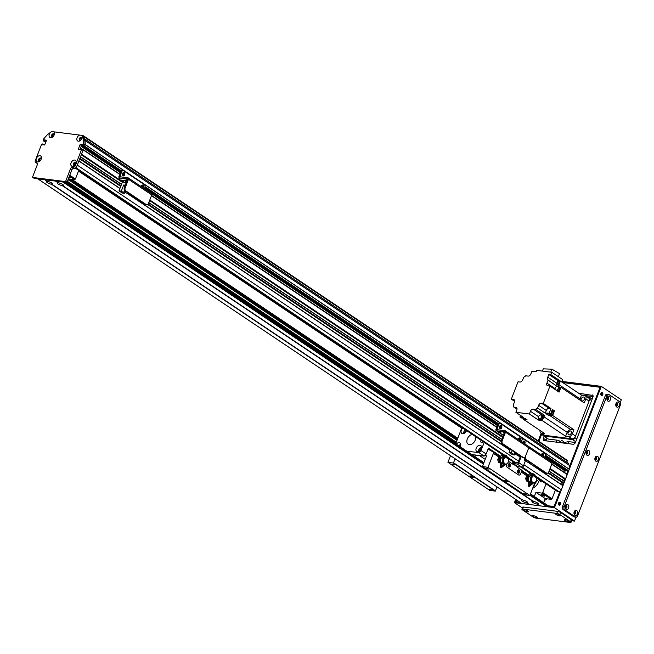 <?xml version="1.0" encoding="UTF-8"?>
<svg xmlns="http://www.w3.org/2000/svg" width="654" height="654" viewBox="0 0 654 654"><rect width="100%" height="100%" fill="white"/><g stroke="black" fill="none" stroke-linecap="round" stroke-linejoin="round"><path stroke-width="0.98" d="M53.08 134.103L53.252 134.454A1.21 0.809 123.9 0 1 54.119 135.084L53.146 134.446M53.121 136.563A1.21 0.809 123.9 0 1 52.312 135.394L52.083 135.1M73.943 163.467L74.401 163.426A1.21 0.809 123.9 0 1 75.831 163.688M74.842 165.168A1.21 0.809 123.9 0 1 73.935 164.636L73.55 164.497M77.278 165.16A2.264 1.521 -56.1 0 0 77.286 165.143L78.872 161.031L119.903 188.556M120.957 185.818L79.927 158.293L80.458 156.919L121.489 184.444M119.29 179.515L81.513 154.18L83.164 149.897L82.559 149.464M82.061 145.302L81.472 145.589L79.902 149.66L80.385 149.602M120.598 172.174L81.366 145.867L81.603 145.245M121.448 170.825L84.619 146.128L85.216 144.534A105.858 71.049 -56.1 0 0 85.02 140.496L84.219 138.713M80.892 140.062A1.21 0.809 123.9 0 1 80.254 138.558A1.21 0.809 123.9 0 1 81.627 138.027L81.905 137.912M566.446 462.084L567.427 460.972L83.352 136.277L83.32 135.721L82.298 135.591M45.976 141.607L45.829 140.733M42.927 145L42.763 144.117L43.712 144.567M40.131 160.794A1.21 0.809 123.9 0 1 39.493 159.298A1.21 0.809 123.9 0 1 41.12 159.233L41.137 159.29M567.427 460.972L567.386 460.424L83.32 135.721M567.574 471.003L568.694 470.831L569.282 469.237A105.858 71.049 -56.1 0 0 569.094 465.198L568.367 463.408M564.443 472.417L565.767 469.809M564.615 478.973L549.859 469.073L564.615 478.973L565.587 478.875L567.181 474.248L551.829 463.98M562.293 479.938A1.627 1.087 123.9 0 1 564.034 478.581M563.029 483.085L548.011 473.006L563.029 483.085L564.001 482.995L564.492 481.409L549.09 471.084L564.492 481.409M560.707 484.05A1.627 1.087 123.9 0 1 562.448 482.693M536.255 477.297L557.306 491.416A1.512 1.014 -56.1 0 0 557.625 491.53L558.957 491.702A2.264 1.521 -56.1 0 0 561.353 489.846L562.906 485.521L528.187 462.239L562.906 485.521M565.587 478.875L550.088 468.485M502.836 436.782L149.799 199.985M565.367 479.071L549.989 468.755M502.73 437.052L149.701 200.247M119.183 179.785L81.415 154.442M563.92 481.025L564.704 478.99L549.875 469.041M502.615 437.338L149.586 200.541M122.331 182.253L81.3 154.736L122.323 182.278M502.607 437.363L149.578 200.557L502.607 437.371M501.831 439.382L148.801 202.577L501.831 439.382M121.546 184.297L80.516 156.772L121.546 184.297M563.781 483.183L548.265 472.777M501.185 441.197L147.976 204.269M120.859 186.079L79.829 158.554M562.334 485.137L563.119 483.102L548.036 472.981M501.144 441.532L147.747 204.481M120.745 186.365L79.714 158.848M501.144 441.556L147.73 204.498L501.136 441.564M120.737 186.39L79.706 158.865L120.737 186.398M520.183 456.876L517.976 455.388L520.192 456.868M510.03 450.058L127.906 193.739L510.03 450.058M119.96 188.409L78.93 160.884L119.96 188.409M542.379 481.401A1.561 1.046 123.9 0 1 540.891 481.81A1.561 1.046 123.9 0 1 540.694 480.273M541.708 494.416A2.076 0.49 21.1 0 1 543.875 495.119A2.076 0.49 21.1 0 1 544.929 496.018A2.076 0.49 21.1 0 1 542.812 495.732A2.076 0.49 21.1 0 1 541.054 494.522A2.076 0.49 21.1 0 1 541.708 494.416M538.994 479.137A10.587 7.104 -56.1 0 0 533.484 487.851M539.493 479.472A9.45 6.344 123.9 0 1 532.658 488.285M534.334 496.476L535.928 492.356L541.937 493.108L542.738 492.495L546.057 483.87M555.369 490.116L552.041 498.732L551.248 499.354L545.24 498.593L543.646 502.722M545.24 498.593L535.928 492.356M551.248 499.354L541.937 493.108M552.041 498.732L542.738 492.495M84.088 146.635L84.57 146.267L83.172 145.327L82.698 145.695L84.088 146.635L82.061 145.605L82.265 144.608M85.069 144.959L83.679 144.027A105.858 71.049 -56.1 0 0 83.45 139.531L81.954 135.362L83.352 136.302L84.848 140.471A105.858 71.049 123.9 0 1 85.069 144.959L84.57 146.267M83.172 145.327L83.679 144.027M79.02 149.545L78.357 149.104L80.197 149.692L81.505 148.785L83.066 150.167L81.668 148.891M83.066 150.167L76.804 166.378A2.264 1.521 123.9 0 1 74.409 168.233L74.147 168.201A2.264 1.521 -56.1 0 0 71.752 170.056L67.198 181.845A0.752 0.507 123.9 0 1 66.406 182.458L34.368 178.419A0.752 0.507 123.9 0 1 34.098 178.24M37.376 163.549A2.264 1.521 123.9 0 1 37.098 163.418L35.7 162.486A2.264 1.521 -56.1 0 0 36.174 162.658L36.436 162.691A2.264 1.521 123.9 0 1 36.91 162.862A2.264 1.521 123.9 0 1 37.245 164.947L32.7 176.735A0.752 0.507 -56.1 0 0 32.97 177.487L65.008 181.526A0.752 0.507 -56.1 0 0 65.809 180.905L70.354 169.116A2.264 1.521 123.9 0 1 72.749 167.261L73.019 167.293A2.264 1.521 -56.1 0 0 75.414 165.446L81.668 149.235M44.161 145.057L42.763 143.945M46.287 140.798L44.595 139.817L45.993 140.757M45.747 140.945L45.51 141.558L43.875 140.806L45.51 141.558M45.273 141.746L43.197 140.7L43.63 138.983A105.858 71.049 -56.1 0 1 47.137 134.953L51.56 131.536L53.808 131.822A3.442 2.305 123.9 0 1 54.315 134.528A3.442 2.305 123.9 0 1 54.192 134.887A3.442 2.305 123.9 0 1 52.688 136.956A3.442 2.305 123.9 0 1 49.083 136.089A3.442 2.305 123.9 0 1 51.944 131.585M53.93 134.013A1.7 1.144 -56.1 0 0 52.214 134.879A1.7 1.144 -56.1 0 0 52.067 136.8M75.651 162.625A1.7 1.144 -56.1 0 0 73.927 163.484A1.7 1.144 -56.1 0 0 73.779 165.405M40.94 158.252A1.7 1.144 -56.1 0 0 39.224 159.118A1.7 1.144 -56.1 0 0 39.076 161.031M81.701 137.512A1.7 1.144 -56.1 0 0 79.976 138.378A1.7 1.144 -56.1 0 0 79.829 140.299M81.954 135.362L81.578 135.313A3.442 2.305 123.9 0 1 82.085 138.027A3.442 2.305 123.9 0 1 81.963 138.386A3.442 2.305 123.9 0 1 80.458 140.455A3.442 2.305 123.9 0 1 76.845 139.588A3.442 2.305 123.9 0 1 79.706 135.084L53.808 131.822M43.287 140.733L43.875 140.806M44.112 140.618L44.349 140.005M44.595 139.817L46.434 140.414L44.717 144.869L42.526 144.73M35.7 162.486A2.264 1.521 -56.1 0 1 35.365 160.393L41.619 144.191L42.763 144.117M78.357 149.104L80.074 144.648L82.183 144.559M82.11 145.621L82.698 145.695M75.913 163.492A3.442 2.305 123.9 0 1 74.409 165.56A3.442 2.305 123.9 0 1 70.787 164.628A3.442 2.305 123.9 0 1 73.796 160.148A3.442 2.305 123.9 0 1 76.036 163.14A3.442 2.305 123.9 0 1 75.913 163.492M41.202 159.118A3.442 2.305 123.9 0 1 39.698 161.195A3.442 2.305 123.9 0 1 36.084 160.255A3.442 2.305 123.9 0 1 39.085 155.775A3.442 2.305 123.9 0 1 41.325 158.767A3.442 2.305 123.9 0 1 41.202 159.118M54.159 134.969A1.7 1.144 -56.1 0 0 53.783 133.882A1.7 1.144 -56.1 0 0 51.887 134.659A1.7 1.144 -56.1 0 0 51.887 136.711A1.7 1.144 -56.1 0 0 53.031 136.645M75.88 163.574A1.7 1.144 -56.1 0 0 75.504 162.494A1.7 1.144 -56.1 0 0 73.608 163.271A1.7 1.144 -56.1 0 0 73.608 165.315A1.7 1.144 -56.1 0 0 74.752 165.258M41.169 159.2A1.7 1.144 -56.1 0 0 40.793 158.121A1.7 1.144 -56.1 0 0 38.897 158.897A1.7 1.144 -56.1 0 0 38.897 160.941A1.7 1.144 -56.1 0 0 40.041 160.884M81.93 138.468A1.7 1.144 -56.1 0 0 81.554 137.381A1.7 1.144 -56.1 0 0 79.657 138.157A1.7 1.144 -56.1 0 0 79.657 140.209A1.7 1.144 -56.1 0 0 80.802 140.144M79.706 135.084L81.578 135.313M84.848 140.471L83.45 139.531M504.275 433.046L503.13 432.392L504.422 432.67M500.915 432.343L499.394 431.918L500.915 432.343M503.564 434.894L502.852 434.387L503.719 434.485M500.269 423.539L499.419 423.432A2.264 1.594 97.2 0 0 497.735 424.74L496.018 429.196A1.586 1.063 -56.1 0 0 496.255 430.659A1.586 1.063 -56.1 0 0 496.582 430.782L504.602 431.804L501.34 440.649A2.264 1.594 97.2 0 0 501.945 443.641L502.795 443.747A2.264 1.594 -82.8 0 1 502.198 440.755L505.501 432.188A1.512 1.014 -56.1 0 0 505.272 430.798A1.512 1.014 -56.1 0 0 504.962 430.684L496.926 429.653L498.593 424.855A2.264 1.594 -82.8 0 1 500.269 423.539A2.264 1.594 -82.8 0 1 500.784 423.735L521.263 437.469A2.264 1.594 -82.8 0 1 521.867 440.461A2.264 1.594 -82.8 0 1 523.543 439.145A2.264 1.594 -82.8 0 1 524.05 439.341L544.537 453.083A2.264 1.594 -82.8 0 1 545.134 456.075L544.684 457.236M500.032 428.615A1.7 1.194 97.2 0 0 500.85 427.691A1.7 1.194 97.2 0 0 500.424 425.468M519.423 440.289A1.7 1.194 97.2 0 0 519.464 440.183A1.7 1.194 97.2 0 0 519.039 437.959M552.05 463.408L528.775 447.802L525.473 456.369L528.775 447.802A1.512 1.014 -56.1 0 0 528.546 446.412L551.821 462.018A1.512 1.014 -56.1 0 1 552.05 463.408L548.739 471.975A2.264 1.594 -82.8 0 1 547.063 473.292A2.264 1.594 -82.8 0 1 546.548 473.095L526.069 459.361A2.264 1.594 -82.8 0 1 525.473 456.369A2.264 1.594 -82.8 0 1 523.789 457.677A2.264 1.594 -82.8 0 1 523.282 457.489L502.795 443.747M523.282 457.489L522.423 457.375A2.264 1.594 97.2 0 0 522.938 457.571L523.789 457.677M522.423 457.375L501.945 443.641M501.7 427.798A1.7 1.194 -82.8 0 1 500.441 428.787A1.7 1.194 -82.8 0 1 499.468 426.948A1.7 1.194 -82.8 0 1 500.866 425.411A1.7 1.194 -82.8 0 1 501.7 427.798M518.091 439.398A1.7 1.194 -82.8 0 1 519.48 437.902A1.7 1.194 -82.8 0 1 520.322 440.289A1.7 1.194 -82.8 0 1 520.085 440.731M521.418 441.622L521.867 440.461L521.418 441.622M516.349 453.426L514.052 453.132L517.289 455.307L519.578 455.593L516.382 453.328M512.245 450.549L511.379 452.797L509.082 452.511L512.319 454.677L514.616 454.963L515.058 453.811M509.082 452.511L510.333 449.265M514.469 452.045L514.052 453.132M511.379 452.797L514.616 454.963M78.75 170.408L75.423 179.032L74.621 179.646L68.621 178.894L67.027 183.014M69.185 176.703A2.076 0.49 21.1 0 1 69.7 176.997A2.076 0.49 21.1 0 1 70.174 177.561A2.076 0.49 21.1 0 1 68.866 177.536M75.423 179.032L69.757 175.231M74.621 179.646L69.398 176.147M483.396 464.062L62.931 182.025L55.991 181.15L58.541 182.858A3.442 0.818 21.1 0 1 63.561 185.254A3.442 0.818 21.1 0 1 62.751 185.679L62.4 185.156L62.22 185.613A3.442 0.818 21.1 0 1 57.953 183.929A3.442 0.818 21.1 0 1 57.339 182.85A3.442 0.818 21.1 0 1 58.01 182.793L55.459 181.084L45.314 179.801L47.865 181.51A3.442 0.818 21.1 0 1 52.884 183.905A3.442 0.818 21.1 0 1 52.075 184.338L51.715 183.815L51.535 184.273A3.442 0.818 21.1 0 1 47.268 182.589A3.442 0.818 21.1 0 1 46.655 181.501A3.442 0.818 21.1 0 1 47.325 181.444L47.946 181.281M52.075 184.338L522.62 499.967A3.442 0.818 21.1 0 1 527.647 502.362A3.442 0.818 21.1 0 1 526.83 502.795L526.478 502.272L526.298 502.73A3.442 0.818 21.1 0 1 522.031 501.046A3.442 0.818 21.1 0 1 521.418 499.958A3.442 0.818 21.1 0 1 522.088 499.901L522.709 499.738M62.751 185.679L533.304 501.316A3.442 0.818 21.1 0 1 538.324 503.711A3.442 0.818 21.1 0 1 537.514 504.136L537.155 503.613L536.975 504.071A3.442 0.818 21.1 0 1 532.708 502.386A3.442 0.818 21.1 0 1 532.094 501.307A3.442 0.818 21.1 0 1 532.765 501.25L533.386 501.087M58.01 182.793L58.623 182.63M526.83 502.795L529.38 504.504L539.525 505.779L536.975 504.071M526.298 502.73L528.849 504.438L521.769 503.474M51.535 184.273L522.088 499.901M537.514 504.136L540.057 505.853L547.006 506.727L529.961 495.291M62.22 185.613L532.765 501.25M521.908 503.564L37.834 178.861L44.774 179.736L47.325 181.444M530.484 493.917L547.611 505.379L547.006 506.727M521.107 470.7A1.512 1.014 123.9 0 1 521.328 472.09L520.682 473.782A2.264 1.594 -82.8 0 1 518.998 475.09A2.264 1.594 -82.8 0 1 518.491 474.902A2.264 1.594 97.2 0 0 518.998 475.09A2.264 1.594 97.2 0 0 520.682 473.782L521.998 470.357L517.347 467.234L517.854 466.645L521.802 467.144A1.586 1.063 -56.1 0 0 523.478 465.844L525.44 460.776M517.993 473.055A1.7 1.194 97.2 0 0 518.949 471.575A1.7 1.194 97.2 0 0 518.385 469.907M508.681 466.809A1.7 1.194 97.2 0 0 509.638 465.329A1.7 1.194 97.2 0 0 509.082 463.661M507.316 467.406L518.491 474.902L507.316 467.406A2.264 1.594 -82.8 0 1 506.719 464.414L506.973 463.743L506.719 464.414A2.264 1.594 97.2 0 0 507.316 467.406M517.567 470.831A1.7 1.194 -82.8 0 1 518.826 469.842A1.7 1.194 -82.8 0 1 519.799 471.681A1.7 1.194 -82.8 0 1 518.401 473.218A1.7 1.194 -82.8 0 1 517.567 470.831M508.264 464.585A1.7 1.194 -82.8 0 1 509.523 463.604A1.7 1.194 -82.8 0 1 510.496 465.435A1.7 1.194 -82.8 0 1 509.098 466.981A1.7 1.194 -82.8 0 1 508.264 464.585M521.205 456.557L518.826 462.721A1.586 1.063 123.9 0 1 517.15 464.021L513.194 463.522L512.695 464.111L508.518 461.307M511.984 463.629A1.586 1.063 123.9 0 1 513.619 462.427L517.968 462.615L520.494 456.083M558.23 440.314L561.05 442.202A2.264 1.521 -56.1 0 0 561.516 442.374L568.024 443.191M542.738 434.215A2.264 1.521 -56.1 0 0 543.221 435.768A2.264 1.521 -56.1 0 0 543.695 435.94L572.528 439.578A2.264 1.521 -56.1 0 0 574.923 437.722L589.736 399.341A2.264 1.521 -56.1 0 0 589.393 397.256A2.264 1.521 -56.1 0 0 588.927 397.084L586.932 396.831M575.43 442.48L567.034 441.417L568.375 442.317M561.516 442.374L558.491 440.346L548.346 439.063A2.264 1.521 123.9 0 1 547.88 438.891L543.221 435.768M563.519 441.385L561.623 440.436L563.519 441.385M540.793 432.915L544.054 435.098A3.401 2.281 -56.1 0 0 544.757 435.36L541.504 433.169A3.401 2.281 123.9 0 1 540.793 432.915A3.401 2.281 123.9 0 1 540.081 430.495M585.812 398.866L589.074 401.057A3.401 2.281 -56.1 0 0 588.567 397.926L585.305 395.744A3.401 2.281 123.9 0 1 585.812 398.866L584.243 402.938L560.928 387.299L559.056 392.138L549.981 386.048L547.848 385.778A2.649 1.774 -56.1 0 1 547.3 385.582A2.649 1.774 -56.1 0 1 546.899 383.146L548.093 380.056L557.077 386.391M589.074 401.057L575.585 436.005A3.401 2.281 -56.1 0 1 571.988 438.785L544.757 435.36M514.6 401.335L511.33 399.144L514.412 400.052M548.093 380.056A3.63 2.436 -56.1 0 1 547.774 377.195A287.319 192.856 123.9 0 0 548.698 374.39L550.848 374.66L551.772 372.265L536.607 370.352L536.084 371.725L531.915 371.194L530.86 373.941A2.649 1.774 -56.1 0 1 528.064 376.099L525.653 375.797A3.63 2.436 -56.1 0 1 523.74 377.154L522.685 379.876A2.649 1.774 -56.1 0 1 519.889 382.042L518.025 381.805L511.33 399.144M541.504 433.169L544.676 433.569L523.453 419.337L524.753 419.5A2.232 1.496 -56.1 0 0 525.236 419.557A2.232 1.496 -56.1 0 0 526.184 419.206M525.236 419.557L527.059 419.786L524.966 418.388L521.352 417.931L519.963 416.99L523.568 417.448L515.892 412.298L529.397 413.998L530.451 411.26A2.649 1.774 -56.1 0 1 533.247 409.093L535.659 409.396A3.63 2.436 -56.1 0 1 537.572 408.039L538.626 405.317L546.311 410.467A2.649 1.774 123.9 0 1 549.098 408.3L550.97 408.537L543.294 403.387L549.981 386.048M523.453 419.337A287.319 192.856 123.9 0 1 523.666 418.674M550.488 415.061A2.232 1.496 -56.1 0 0 550.643 415.184A2.232 1.496 -56.1 0 0 553.317 413.835A2.232 1.496 -56.1 0 0 553.456 413.532A2.232 1.496 -56.1 0 0 553.562 413.222A2.232 1.496 -56.1 0 0 553.129 411.48A2.232 1.496 -56.1 0 0 552.949 411.391M553.562 413.222L554.461 410.884L552.589 410.647A2.649 1.774 -56.1 0 0 551.886 410.712M573.901 429.752L572.324 433.823A3.401 2.281 123.9 0 1 568.735 436.602L565.563 436.202A287.319 192.856 -56.1 0 0 567.247 432.417A3.63 2.436 123.9 0 1 570.828 429.653A287.319 192.856 -56.1 0 0 573.901 429.752L552.671 415.511A287.319 192.856 123.9 0 1 549.597 415.413A3.63 2.436 -56.1 0 0 548.747 415.535L549.295 414.121M552.671 415.511L553.317 413.835M559.906 381.764A287.319 192.856 123.9 0 1 558.949 384.683A3.63 2.436 -56.1 0 0 558.737 385.688L556.644 384.282A3.63 2.436 123.9 0 1 556.856 383.277A287.319 192.856 -56.1 0 0 557.772 380.481L559.636 381.723A2.232 1.496 -56.1 0 1 557.233 384.683M525.865 418.985A2.232 1.496 123.9 0 1 524.197 419.165A2.232 1.496 123.9 0 1 523.87 418.813M524.778 418.364A2.117 1.422 123.9 0 1 523.331 418.446L524.263 419.075A2.117 1.422 -56.1 0 0 525.783 418.936M565.563 436.202L542.24 420.563L538.471 420.089L529.397 413.998M517.003 409.183L513.75 407.001A3.63 2.436 -56.1 0 0 513.218 405.137L514.412 402.047A2.649 1.774 -56.1 0 0 514.019 399.619A2.649 1.774 -56.1 0 0 513.464 399.414M549.098 408.3L541.422 403.15A2.649 1.774 -56.1 0 0 538.626 405.317M541.422 403.15L543.294 403.387M513.75 407.001L516.815 407.9M515.892 412.298L516.815 409.894A2.649 1.774 -56.1 0 0 516.415 407.467A2.649 1.774 -56.1 0 0 515.867 407.262M550.97 408.537L549.18 413.173L550.578 414.113L552.368 409.478L554.461 410.884M552.344 411.096A2.232 1.496 123.9 0 1 552.802 411.26A2.232 1.496 123.9 0 1 553.129 413.312A2.232 1.496 123.9 0 1 550.316 414.963A2.232 1.496 123.9 0 1 549.989 414.611M551.862 410.777A2.117 1.422 123.9 0 1 552.123 412.674A2.117 1.422 123.9 0 1 549.45 414.252L550.374 414.873A2.117 1.422 -56.1 0 0 553.055 413.303A2.117 1.422 -56.1 0 0 552.736 411.358L551.87 410.769M548.747 415.535L546.654 414.129A3.63 2.436 123.9 0 1 547.504 414.007A287.319 192.856 -56.1 0 0 550.578 414.113M535.659 409.396L544.733 415.486A3.63 2.436 -56.1 0 0 543.924 416.778A287.319 192.856 123.9 0 1 542.24 420.563M549.18 413.173A287.319 192.856 123.9 0 1 546.106 413.075A3.63 2.436 -56.1 0 0 545.256 413.197L537.572 408.039M541.365 415.339A2.649 1.774 123.9 0 1 542.329 415.184L533.247 409.093M538.961 418.83L538.471 420.089M544.733 415.486L542.329 415.184M540.057 419.737A2.264 1.521 -56.1 0 0 540.163 419.819A2.264 1.521 -56.1 0 0 543.033 418.135A2.264 1.521 -56.1 0 0 542.689 416.05A2.264 1.521 -56.1 0 0 542.575 415.985M542.207 415.772A2.264 1.521 123.9 0 1 542.46 415.895A2.264 1.521 123.9 0 1 542.795 417.98A2.264 1.521 123.9 0 1 539.934 419.664A2.264 1.521 123.9 0 1 539.722 419.476M539.803 419.508A2.232 1.496 -56.1 0 0 539.951 419.631A2.232 1.496 -56.1 0 0 542.771 417.98A2.232 1.496 -56.1 0 0 542.436 415.928A2.232 1.496 -56.1 0 0 542.264 415.838M541.659 415.543A2.232 1.496 123.9 0 1 542.117 415.707A2.232 1.496 123.9 0 1 542.444 417.759A2.232 1.496 123.9 0 1 539.632 419.41A2.232 1.496 123.9 0 1 539.297 419.059M538.757 418.699L539.689 419.32A2.117 1.422 -56.1 0 0 542.362 417.751A2.117 1.422 -56.1 0 0 542.052 415.805L541.12 415.176A2.117 1.422 123.9 0 1 541.438 417.129A2.117 1.422 123.9 0 1 538.757 418.699A2.117 1.422 123.9 0 1 538.757 416.148A2.117 1.422 123.9 0 1 541.12 415.176M571.269 433.152A2.191 1.472 -56.1 0 0 570.942 431.133A2.191 1.472 -56.1 0 0 568.498 432.131A2.191 1.472 -56.1 0 0 568.498 434.771A2.191 1.472 -56.1 0 0 571.269 433.152M546.311 410.467L545.256 413.197M558.025 386.645A3.63 2.436 -56.1 0 0 558.058 386.653A287.319 192.856 123.9 0 1 560.928 387.299M579.951 400.068A3.63 2.436 123.9 0 1 580.172 398.924A287.319 192.856 -56.1 0 0 581.431 395.081L584.602 395.482A3.401 2.281 123.9 0 1 585.305 395.744M557.862 391.329A2.264 1.521 -56.1 0 0 559.791 389.498A2.264 1.521 -56.1 0 0 559.448 387.413A2.264 1.521 -56.1 0 0 559.325 387.348M558.966 387.135A2.264 1.521 123.9 0 1 559.219 387.258A2.264 1.521 123.9 0 1 559.554 389.343A2.264 1.521 123.9 0 1 557.625 391.174M557.584 391.149A2.232 1.496 -56.1 0 0 559.53 389.343A2.232 1.496 -56.1 0 0 559.195 387.291A2.232 1.496 -56.1 0 0 559.023 387.201M558.418 386.906A2.232 1.496 123.9 0 1 558.868 387.07A2.232 1.496 123.9 0 1 559.203 389.122A2.232 1.496 123.9 0 1 557.265 390.937M557.134 390.847A2.117 1.422 -56.1 0 0 559.121 389.114A2.117 1.422 -56.1 0 0 558.81 387.168L557.878 386.539A2.117 1.422 123.9 0 1 558.189 388.492A2.117 1.422 123.9 0 1 556.202 390.225M555.099 389.482A2.117 1.422 123.9 0 1 555.835 387.111A2.117 1.422 123.9 0 1 557.878 386.539M584.357 399.226A2.191 1.472 -56.1 0 0 584.03 397.207A2.191 1.472 -56.1 0 0 581.586 398.212A2.191 1.472 -56.1 0 0 581.594 400.853A2.191 1.472 -56.1 0 0 584.357 399.226M581.431 395.081L561.811 381.928M559.309 381.503A2.232 1.496 123.9 0 1 556.906 384.462M556.709 384.331A2.117 1.422 -56.1 0 0 559.056 382.623A2.117 1.422 -56.1 0 0 559.203 381.437M558.271 380.808A2.117 1.422 123.9 0 1 558.124 381.993A2.117 1.422 123.9 0 1 556.775 383.546M551.772 372.265L562.71 379.598L561.786 381.993L559.636 381.723M548.698 374.39L557.772 380.481M561.786 381.993L550.848 374.66M558.361 376.679L559.53 373.655L551.919 369.191L550.782 372.134M551.919 369.191L543.286 368.856L542.428 371.08M519.963 416.99A287.319 192.856 123.9 0 1 520.486 415.38M499.37 458.699L498.757 459.729L497.678 459.59L498.487 462.296L499.533 462.427M498.757 459.729L499.157 460.833M497.678 459.59L499.002 457.032L500.073 457.171M499.002 457.032L500.114 457.105M504.831 455.07L501.005 457.636L499.86 457.473L501.422 455.225A1.7 1.194 -82.8 0 1 502.288 454.661A6296.385 2458.427 32.6 0 1 504.831 455.07L500.335 458.936L499.304 458.634A3.76 2.641 97.2 0 0 500.179 463.236L501.438 463.702L501.356 466.842M501.005 457.636L499.304 458.634A3.777 2.657 97.2 0 1 499.86 457.473M503.327 463.392A3.76 2.641 -82.8 0 1 501.863 463.784A3.76 2.641 -82.8 0 1 499.942 458.716M501.863 463.784L501.438 463.727A3.76 2.641 97.2 0 0 501.544 463.719M501.716 462.999A3.017 2.117 -82.8 0 1 501.52 462.926A3.017 2.117 -82.8 0 1 500.514 458.724M506.94 456.042L507.071 456.451A3.376 2.371 97.2 0 0 505.436 455.527L505.305 455.119A3.752 2.632 -82.8 0 1 505.558 455.143A3.752 2.632 -82.8 0 1 506.94 456.042L506.834 457.154A331.365 226.807 -60.7 0 0 506.449 457.481A5.673 3.981 97.2 0 0 506.073 457.154M506.024 457.318A5.673 3.981 97.2 0 1 506.155 457.448L506.449 457.481M506.834 457.154A6.05 4.251 97.2 0 0 505.199 456.239A331.365 226.807 119.3 0 0 504.814 456.566A5.673 3.981 97.2 0 1 505.795 456.958M505.436 455.527L505.199 456.239M505.509 456.925A5.673 3.981 97.2 0 0 504.52 456.533L504.275 456.001M507.676 458.029L506.629 457.326L506.417 457.816M507.046 456.108L505.558 455.143L502.738 454.685A3.859 2.706 97.2 0 0 502.288 454.661M506.907 458.094L508.109 458.119A3.556 2.493 -82.8 0 1 508.272 462.084A3.556 2.493 -82.8 0 1 505.681 464.062A3.556 2.493 -82.8 0 1 505.387 463.997L505.166 464.659L504.152 463.531L500.931 466.784L500.719 463.294M504.447 464.258L500.563 467.414L500.179 463.228M501.258 457.988A3.147 2.207 97.2 0 0 501.912 463.106A3.147 2.207 97.2 0 0 502.313 463.22L503.825 463.473M504.512 457.138L502.942 456.983A3.147 2.207 97.2 0 0 502.812 456.983M505.166 464.659L501.283 467.823L500.563 467.414M508.109 458.119L507.929 458.667L505.55 456.925A3.556 2.493 -82.8 0 0 503.073 459.729A3.556 2.493 -82.8 0 0 504.136 463.604M504.667 463.596A3.556 2.493 -82.8 0 1 503.727 459.762A3.556 2.493 -82.8 0 1 506.122 457.007M504.128 463.629A3.401 2.387 -82.8 0 1 502.697 460.007A3.401 2.387 -82.8 0 1 505.092 457.023M503.866 463.49A3.254 2.281 -82.8 0 1 502.362 460.064A3.254 2.281 -82.8 0 1 504.667 457.113M504.43 456.222A4.063 2.853 97.2 0 0 504.308 456.214L504.586 456.247A4.063 2.853 97.2 0 0 504.43 456.222L504.61 456.247A4.063 2.853 97.2 0 0 504.586 456.247L504.291 457.113M527.296 477.436L526.683 478.458L525.603 478.327L526.421 481.033L527.459 481.164M526.683 478.458L527.091 479.57M525.603 478.327L526.936 475.769L527.999 475.899M526.936 475.769L528.04 475.842M532.757 473.798L528.939 476.374L527.786 476.202L529.348 473.962A1.7 1.194 -82.8 0 1 530.214 473.398A6296.385 2458.427 32.6 0 1 532.757 473.798L528.26 477.673L527.23 477.371A3.76 2.641 97.2 0 0 528.105 481.965L529.372 482.431A3.76 2.641 97.2 0 0 529.47 482.448M528.939 476.374L527.23 477.371M531.252 482.121A3.76 2.641 -82.8 0 1 529.789 482.521A3.76 2.641 -82.8 0 1 527.868 477.453M529.642 481.728A3.017 2.117 -82.8 0 1 529.446 481.655A3.017 2.117 -82.8 0 1 528.44 477.453M527.786 476.202A3.777 2.657 97.2 0 0 527.214 477.363M534.866 474.771L534.997 475.18A3.376 2.371 97.2 0 0 533.362 474.264L533.231 473.856A3.752 2.632 -82.8 0 1 533.484 473.88A3.752 2.632 -82.8 0 1 534.866 474.771L534.759 475.891A331.365 226.807 -60.7 0 0 534.375 476.218A5.673 3.981 97.2 0 0 534.007 475.891M533.95 476.055A5.673 3.981 97.2 0 1 534.081 476.177L534.375 476.218M534.759 475.891A6.05 4.251 97.2 0 0 533.124 474.976A331.365 226.807 119.3 0 0 532.74 475.303A5.673 3.981 97.2 0 1 533.721 475.695M533.362 474.264L533.124 474.976M533.435 475.654A5.673 3.981 97.2 0 0 532.446 475.262L532.201 474.739M535.601 476.758L534.555 476.063L534.343 476.553M534.98 474.845L533.484 473.88L530.664 473.414A3.859 2.706 97.2 0 0 530.214 473.398M529.282 485.579L529.372 482.431L529.789 482.521M534.833 476.823L536.035 476.856A3.556 2.493 -82.8 0 1 536.206 480.821A3.556 2.493 -82.8 0 1 533.607 482.791A3.556 2.493 -82.8 0 1 533.321 482.734L533.092 483.396L532.078 482.26L528.857 485.513L528.645 482.031M532.372 482.987L528.489 486.151L528.113 481.965M529.192 476.725A3.147 2.207 97.2 0 0 529.838 481.834A3.147 2.207 97.2 0 0 530.239 481.957L531.751 482.202M532.438 475.875L530.868 475.711A3.147 2.207 97.2 0 0 530.737 475.72M533.092 483.396L529.209 486.551L528.489 486.151M536.035 476.856L535.855 477.395L533.476 475.654A3.556 2.493 -82.8 0 0 530.999 478.458A3.556 2.493 -82.8 0 0 532.062 482.333M532.593 482.325A3.556 2.493 -82.8 0 1 531.653 478.499A3.556 2.493 -82.8 0 1 534.056 475.744M532.054 482.366A3.401 2.387 -82.8 0 1 530.623 478.744A3.401 2.387 -82.8 0 1 533.018 475.752M531.792 482.219A3.254 2.281 -82.8 0 1 530.288 478.793A3.254 2.281 -82.8 0 1 532.601 475.85M532.356 474.959A4.063 2.853 97.2 0 0 532.233 474.943L532.511 474.984A4.063 2.853 97.2 0 0 532.356 474.959L532.536 474.984A4.063 2.853 97.2 0 0 532.511 474.984L532.217 475.85M450.508 455.691L447.941 462.337L489.838 490.435L495.282 491.121L453.394 463.024L455.176 458.83M508.33 466.4A1.226 0.858 97.2 0 0 508.64 463.972M517.641 472.646A1.226 0.858 97.2 0 0 517.943 470.218M485.203 459.378L479.472 455.527M474.232 456.157A14.748 9.9 -56.1 0 0 477.036 455.225M534.898 482.48L529.879 495.479L487.99 467.381L493.402 453.361A1.512 1.014 -56.1 0 0 493.181 451.963A1.512 1.014 -56.1 0 0 493.124 451.93L488.71 449.543A1.512 1.014 123.9 0 1 488.652 449.511A1.512 1.014 123.9 0 1 488.424 448.121L486.159 453.99A21.549 14.462 123.9 0 1 484.148 456.116L471.861 454.571M447.941 462.337L453.394 463.024M470.226 476.553A1.888 0.45 21.1 0 1 469.793 476.047A1.888 0.45 21.1 0 1 471.722 476.308A1.888 0.45 21.1 0 1 473.324 477.404A1.888 0.45 21.1 0 1 472.106 477.379A1.888 0.45 21.1 0 1 470.226 476.553M451.84 464.095L454.399 464.798L451.84 464.095M489.078 489.069L491.636 489.772L489.078 489.069M484.794 455.478L486.086 455.642A0.752 0.507 123.9 0 1 486.355 456.394L482.464 466.474L487.99 467.381M473.332 454.759A13.006 8.731 123.9 0 1 472.114 454.743M486.543 468.468L489.11 469.171L486.543 468.468M523.78 493.443L526.347 494.146L523.78 493.443M504.929 480.927A1.888 0.45 21.1 0 1 504.504 480.412A1.888 0.45 21.1 0 1 506.425 480.682A1.888 0.45 21.1 0 1 508.027 481.777A1.888 0.45 21.1 0 1 506.809 481.745A1.888 0.45 21.1 0 1 504.929 480.927M497.073 486.928L495.282 491.121M529.879 495.479L524.353 494.743M524.434 494.792L482.546 466.694M483.2 441.703A1.856 1.251 123.9 0 1 481.221 442.415A1.856 1.251 123.9 0 1 481.131 440.322M465.354 429.735A3.589 2.412 -56.1 0 0 463.58 433.635M466.351 430.406A2.076 1.398 -56.1 0 0 464.765 433.022M466.515 430.512A3.589 2.412 123.9 0 1 462.623 433.733A3.589 2.412 123.9 0 1 461.879 433.455A3.589 2.412 123.9 0 1 462.844 428.051M460.62 445.75A2.076 1.398 -56.1 0 0 459.639 446.371M460.743 444.418A3.589 2.412 -56.1 0 0 458.773 445.791M456.263 444.107A3.589 2.412 123.9 0 1 459.934 442.913A3.589 2.412 123.9 0 1 460.22 446.764M475.671 436.659A5.673 3.81 123.9 0 1 474.068 442.169A5.673 3.81 123.9 0 1 469.327 444.638A5.673 3.81 123.9 0 1 468.15 444.205A5.673 3.81 123.9 0 1 467.389 438.777A5.673 3.81 123.9 0 1 472.278 434.387M481.557 447.034A3.589 2.412 -56.1 0 0 478.442 451.677M481.426 448.366A2.076 1.398 -56.1 0 0 479.627 451.056M479.995 445.26A3.589 2.412 123.9 0 1 480.739 445.529A3.589 2.412 123.9 0 1 480.739 449.862A3.589 2.412 123.9 0 1 476.741 451.497A3.589 2.412 123.9 0 1 476.439 447.671A3.589 2.412 123.9 0 1 479.995 445.26M462.264 427.667A21.549 14.462 -56.1 0 0 461.577 428.435L455.683 443.723M484.148 456.116L479.03 452.682A21.549 14.462 -56.1 0 0 481.042 450.557L486.159 453.99M466.735 451.137L479.03 452.682M481.042 450.557L484.197 442.374M523.543 439.145L522.685 439.038A2.264 1.594 97.2 0 0 522.064 439.136M524.075 443.412A1.7 1.194 97.2 0 0 524.116 443.306A1.7 1.194 97.2 0 0 523.699 441.082M542.689 455.895A1.7 1.194 97.2 0 0 542.738 455.789A1.7 1.194 97.2 0 0 542.313 453.565M546.548 473.095L545.698 472.989A2.264 1.594 97.2 0 0 546.204 473.185L547.063 473.292M545.698 472.989L526.069 459.361M524.41 457.587A2.264 1.594 97.2 0 0 525.219 459.255M505.501 432.188L528.775 447.802A1.512 1.014 -56.1 0 0 528.546 446.412A1.512 1.014 -56.1 0 0 528.236 446.298M522.742 442.521A1.7 1.194 -82.8 0 1 524.14 441.017A1.7 1.194 -82.8 0 1 524.974 443.412A1.7 1.194 -82.8 0 1 524.737 443.853M541.365 455.004A1.7 1.194 -82.8 0 1 542.755 453.508A1.7 1.194 -82.8 0 1 543.588 455.895A1.7 1.194 -82.8 0 1 543.36 456.345M524.745 458.74L524.271 459.983L527.5 462.157L529.797 462.443L526.601 460.179M526.56 460.277L524.271 459.983M123.254 170.645L122.404 170.539A2.264 1.594 97.2 0 0 120.72 171.847L119.003 176.302A1.586 1.063 -56.1 0 0 119.241 177.765A1.586 1.063 -56.1 0 0 119.568 177.888L127.587 178.91L124.325 187.755A2.264 1.594 97.2 0 0 124.93 190.747L125.781 190.854A2.264 1.594 -82.8 0 1 125.184 187.862L128.486 179.294A1.512 1.014 -56.1 0 0 128.258 177.904A1.512 1.014 -56.1 0 0 127.947 177.79L119.911 176.76L121.579 171.961A2.264 1.594 -82.8 0 1 123.254 170.645A2.264 1.594 -82.8 0 1 123.761 170.841L144.248 184.575A2.264 1.594 -82.8 0 1 144.845 187.567L144.403 188.728M123.009 175.722A1.7 1.194 97.2 0 0 123.835 174.798A1.7 1.194 97.2 0 0 123.41 172.574M142.409 187.396A1.7 1.194 97.2 0 0 142.449 187.289A1.7 1.194 97.2 0 0 142.024 185.066M128.258 177.904L151.532 193.519A1.512 1.014 -56.1 0 1 151.761 194.908L148.45 203.476A2.264 1.594 -82.8 0 1 146.774 204.792A2.264 1.594 -82.8 0 1 146.267 204.596L125.781 190.854M146.267 204.596L145.409 204.489A2.264 1.594 97.2 0 0 145.916 204.677L146.774 204.792M145.409 204.489L124.93 190.747M124.685 174.904A1.7 1.194 -82.8 0 1 123.426 175.893A1.7 1.194 -82.8 0 1 122.453 174.054A1.7 1.194 -82.8 0 1 123.851 172.517A1.7 1.194 -82.8 0 1 124.685 174.904M141.076 186.504A1.7 1.194 -82.8 0 1 142.466 185.008A1.7 1.194 -82.8 0 1 143.3 187.396A1.7 1.194 -82.8 0 1 143.071 187.837M126.533 182.033L125.061 181.142L126.753 181.469M123.492 181.264L121.325 180.667L123.492 181.264M127.595 179.286L119.854 178.052L119.167 179.834L122.429 182.016L126.353 182.507M119.012 190.854L122.249 193.028L124.546 193.314L121.309 191.148L119.012 190.854L122.429 182.016M127.113 178.967L126.426 180.749L126.909 181.068M124.456 190.24L123.982 191.483L127.211 193.649L129.508 193.944L126.312 191.679M119.167 179.834L126.426 180.749M124.988 192.162L124.546 193.314M121.309 191.148L123.688 184.976L125.323 185.18M126.279 191.769L123.982 191.483M125.045 185.891L123.688 184.976M559.072 505.133A1.512 1.063 97.2 0 0 560.028 503.842A1.512 1.063 97.2 0 0 559.513 502.272A1.512 1.063 97.2 0 0 559.432 502.231M560.045 502.346A1.512 1.063 -82.8 0 1 560.527 504.095A1.512 1.063 -82.8 0 1 559.325 505.215A1.512 1.063 -82.8 0 1 558.467 503.58A1.512 1.063 -82.8 0 1 559.71 502.215A1.512 1.063 -82.8 0 1 560.045 502.346M601.378 395.474A1.512 1.063 97.2 0 0 602.342 394.19A1.512 1.063 97.2 0 0 601.827 392.621A1.512 1.063 97.2 0 0 601.745 392.572M602.359 392.686A1.512 1.063 -82.8 0 1 602.841 394.444A1.512 1.063 -82.8 0 1 601.639 395.556A1.512 1.063 -82.8 0 1 600.773 393.929A1.512 1.063 -82.8 0 1 602.023 392.555A1.512 1.063 -82.8 0 1 602.359 392.686M574.13 513.619A1.226 0.858 97.2 0 0 574.359 511.804M574.637 511.591A1.226 0.858 -82.8 0 1 574.637 511.6A1.226 0.858 -82.8 0 1 574.343 513.889M615.921 405.333A1.226 0.858 97.2 0 0 616.142 403.526M616.42 403.305A1.226 0.858 -82.8 0 1 616.133 405.611M595.026 459.476A1.226 0.858 97.2 0 0 595.254 457.661M595.524 457.448A1.226 0.858 -82.8 0 1 595.238 459.746M586.18 453.541A1.226 0.858 97.2 0 0 586.409 451.734M586.687 451.522L586.687 451.522A1.226 0.858 -82.8 0 1 586.393 453.819M607.076 399.398A1.226 0.858 97.2 0 0 607.304 397.591M607.574 397.379A1.226 0.858 -82.8 0 1 607.288 399.676M565.293 507.684A1.226 0.858 97.2 0 0 565.522 505.877M565.792 505.665A1.226 0.858 -82.8 0 1 565.506 507.962M546.049 499.689L546.417 498.749M607.476 398.507L606.937 398.441M562.146 382.149L600.486 386.98L569.242 467.953M568.024 471.101L566.887 474.052M564.974 479.022L564.14 481.172M563.388 483.134L562.554 485.284M560.225 491.309L554.208 506.915L547.537 506.073M520.543 502.673L515.229 502.002L516.112 499.705M538.7 441.18L541.667 433.496M620.319 402.333L621.3 399.782L601.288 386.359L562.015 381.413M571.637 520.731L574.49 521.091L576.01 517.159M574.49 521.091L554.478 507.668L601.288 386.359M522.391 507.962L514.428 502.624L554.478 507.668M541.218 433.201L538.25 440.878M515.671 499.403L514.428 502.624M554.559 506L553.537 506.466L554.2 506.915M553.537 506.466L547.668 505.73L530.394 494.146M519.881 502.231L516.161 501.757L516.341 499.852M516.824 502.207L516.161 501.757M562.808 382.59L599.554 387.217L599.824 387.969L569.217 467.299M567.762 471.068L566.666 473.905M559.865 491.53L554.339 505.853M538.921 441.327L541.888 433.643M578.635 393.209L592.916 395.449M546.973 438.286L546.221 440.232L543.425 438.36A2.264 1.521 -56.1 0 0 543.76 440.444A2.264 1.521 -56.1 0 0 544.234 440.616L573.067 444.254A2.264 1.521 -56.1 0 0 575.463 442.398L592.916 397.166A2.264 1.521 -56.1 0 0 592.581 395.081A2.264 1.521 -56.1 0 0 592.107 394.91M543.425 438.36L544.177 436.414M546.711 498.781A1.512 1.014 -56.1 0 1 545.109 500.016L544.708 499.967M600.225 387.667L599.554 387.217M559.031 502.444A1.226 0.858 -82.8 0 1 558.729 504.831M601.345 392.784A1.226 0.858 -82.8 0 1 601.042 395.171M580.777 394.648L581.692 395.114M556.889 440.142L556.366 441.515A2.264 1.521 -56.1 0 0 556.202 442.129M559.906 441.434L559.481 442.537M585.346 395.768A2.264 1.521 -56.1 0 0 585.224 395.67A2.264 1.521 -56.1 0 0 584.758 395.498L593.08 396.553M567.803 443.592A2.264 1.521 -56.1 0 0 568.113 442.995L568.637 441.622M546.221 440.232A2.264 1.521 -56.1 0 0 546.057 440.845M576.346 517.134A2.264 1.521 123.9 0 1 575.708 517.943M565.056 520.535A2.608 0.621 21.1 0 1 564.598 519.717A2.608 0.621 21.1 0 1 567.124 520.192A2.608 0.621 21.1 0 1 569.315 521.54A2.608 0.621 21.1 0 1 567.934 521.737A2.608 0.621 21.1 0 1 565.056 520.535M524.181 510.57A2.608 0.621 21.1 0 1 523.715 509.752A2.608 0.621 21.1 0 1 526.241 510.226A2.608 0.621 21.1 0 1 528.432 511.575A2.608 0.621 21.1 0 1 527.05 511.771A2.608 0.621 21.1 0 1 524.181 510.57M556.219 514.608A2.608 0.621 21.1 0 1 555.753 513.782A2.608 0.621 21.1 0 1 558.279 514.265A2.608 0.621 21.1 0 1 560.47 515.605A2.608 0.621 21.1 0 1 559.088 515.81A2.608 0.621 21.1 0 1 556.219 514.608M533.018 516.505A2.608 0.621 21.1 0 1 532.56 515.679A2.608 0.621 21.1 0 1 535.086 516.153A2.608 0.621 21.1 0 1 537.277 517.502A2.608 0.621 21.1 0 1 535.896 517.706A2.608 0.621 21.1 0 1 533.018 516.505M521.908 509.229L522.701 507.169A2.264 0.54 21.1 0 1 523.421 507.046L557.592 511.354A2.264 0.54 21.1 0 1 560.592 512.491L571.294 519.677A2.264 0.54 21.1 0 1 571.809 520.29L571.016 522.342A2.264 0.54 -158.9 0 0 570.501 521.729L559.799 514.551A2.264 0.54 -158.9 0 0 556.799 513.415L522.628 509.106A2.264 0.54 -158.9 0 0 521.908 509.229A2.264 0.54 -158.9 0 0 522.415 509.842L533.124 517.02A2.264 0.54 -158.9 0 0 536.125 518.156L570.296 522.464A2.264 0.54 -158.9 0 0 571.016 522.342M594.862 458.83A1.283 0.899 97.2 0 0 596.628 458.977A1.283 0.899 97.2 0 0 594.936 458.25M597.617 456.402A2.608 1.831 -82.8 0 1 598.443 459.435A2.608 1.831 -82.8 0 1 596.374 461.356A2.608 1.831 -82.8 0 1 594.862 458.961A2.608 1.831 -82.8 0 1 594.96 458.119A2.608 1.831 -82.8 0 1 597.617 456.402M595.287 459.795A1.283 0.899 97.2 0 0 595.59 457.424M565.13 507.046A1.283 0.899 97.2 0 0 566.895 507.185A1.283 0.899 97.2 0 0 565.203 506.458M567.885 504.61A2.608 1.831 -82.8 0 1 568.702 507.643A2.608 1.831 -82.8 0 1 566.634 509.564A2.608 1.831 -82.8 0 1 565.121 507.169A2.608 1.831 -82.8 0 1 565.228 506.335A2.608 1.831 -82.8 0 1 567.885 504.61M565.555 508.003A1.283 0.899 97.2 0 0 565.849 505.632M615.757 404.687A1.283 0.899 97.2 0 0 617.515 404.834A1.283 0.899 97.2 0 0 615.831 404.107M618.512 402.259A2.608 1.831 -82.8 0 1 619.33 405.292A2.608 1.831 -82.8 0 1 617.262 407.213A2.608 1.831 -82.8 0 1 615.749 404.818A2.608 1.831 -82.8 0 1 615.855 403.984A2.608 1.831 -82.8 0 1 618.512 402.259M616.182 405.652A1.283 0.899 97.2 0 0 616.477 403.281M573.967 512.973A1.283 0.899 97.2 0 0 575.733 513.12A1.283 0.899 97.2 0 0 574.04 512.384M576.73 510.545A2.608 1.831 -82.8 0 1 577.547 513.578A2.608 1.831 -82.8 0 1 575.479 515.499A2.608 1.831 -82.8 0 1 573.967 513.104A2.608 1.831 -82.8 0 1 574.073 512.262A2.608 1.831 -82.8 0 1 576.73 510.545M574.4 513.93A1.283 0.899 97.2 0 0 574.694 511.567M606.912 398.76A1.283 0.899 97.2 0 0 608.678 398.899A1.283 0.899 97.2 0 0 606.986 398.172M609.667 396.332A2.608 1.831 -82.8 0 1 610.493 399.365A2.608 1.831 -82.8 0 1 608.416 401.278A2.608 1.831 -82.8 0 1 606.904 398.883A2.608 1.831 -82.8 0 1 607.01 398.049A2.608 1.831 -82.8 0 1 609.667 396.332M607.337 399.717A1.283 0.899 97.2 0 0 607.631 397.346M586.017 452.903A1.283 0.899 97.2 0 0 587.783 453.042A1.283 0.899 97.2 0 0 586.09 452.315M588.772 450.467A2.608 1.831 -82.8 0 1 589.597 453.5A2.608 1.831 -82.8 0 1 587.529 455.421A2.608 1.831 -82.8 0 1 586.017 453.026A2.608 1.831 -82.8 0 1 586.123 452.192A2.608 1.831 -82.8 0 1 588.772 450.467M586.442 453.86A1.283 0.899 97.2 0 0 586.744 451.489M575.929 517.159L574.326 516.954A2.264 1.594 -82.8 0 1 573.82 516.758L563.119 509.58A2.264 1.594 -82.8 0 1 562.514 506.588L605.351 395.556A2.264 1.594 -82.8 0 1 607.035 394.248L608.637 394.444A2.264 1.594 97.2 0 0 606.953 395.76L564.116 506.785A2.264 1.594 97.2 0 0 564.721 509.777L575.422 516.962A2.264 1.594 97.2 0 0 575.929 517.159A2.264 1.594 97.2 0 0 577.613 515.842L620.45 404.818A2.264 1.594 97.2 0 0 619.853 401.826L609.144 394.64A2.264 1.594 97.2 0 0 608.637 394.444M54.11 135.026L53.252 134.454M53.465 136.163L52.312 135.394M44.668 144.959L44.243 144.673L44.676 144.951M456.059 442.75L67.395 182.049M567.492 460.727L83.426 136.024M565.677 469.948L545.109 456.149M542.877 454.653L541.814 453.941M524.263 442.169L523.2 441.458M519.603 439.047L518.54 438.335M500.989 426.555L499.926 425.844M497.866 424.462L144.82 187.649M142.588 186.153L141.526 185.442M123.974 173.662L122.911 172.95M120.851 171.569L83.581 146.57M567.656 471.06L545.174 455.977M541.929 453.819L542.836 454.424L541.945 453.811M524.214 441.916L523.323 441.319L524.222 441.941M519.562 438.801L518.671 438.205L519.562 438.818M500.939 426.31L500.048 425.713M144.877 187.485L497.947 424.315L144.886 187.477M142.547 185.908L141.656 185.311M123.925 173.416L123.034 172.82L123.933 173.433M83.949 146.619L120.933 171.422L83.982 146.619M568.293 471.142L545.256 455.683M542.64 453.933L542.191 453.631M524.018 441.442L523.568 441.139M519.366 438.319L518.916 438.016M500.751 425.828L500.302 425.533M498.119 424.062L144.967 187.183M142.351 185.425L141.902 185.123M123.729 172.934L123.287 172.64M121.104 171.176L84.374 146.537M568.694 470.831L545.338 455.159M498.462 423.718L145.049 186.66M569.266 469.335L85.2 144.632M569.282 469.237L85.216 144.534M569.094 465.198L85.02 140.496M569.078 465.158L85.012 140.455M568.481 463.482L84.415 138.779M75.406 164.465L73.935 163.484L75.398 164.481M75.488 164.342L74.229 163.5M75.57 164.211L74.401 163.426M74.76 165.192L73.935 164.636M557.625 491.53L536.198 477.158M530.598 473.406L521.14 467.062M514.379 462.525L508.272 458.429M502.673 454.677L75.357 168.037M461.977 427.986L78.586 170.825M461.781 428.206L78.48 171.095M457.792 438.245L71.719 179.278M457.686 438.523L71.09 179.204M70.73 179.155L457.628 438.679L70.755 179.163M457.293 439.553L68.711 178.902M457.236 439.684L68.58 178.983M456.991 440.338L68.327 179.637M456.279 442.169L67.624 181.469M45.764 142.163L45.11 141.722M565.432 470.561L544.864 456.77M542.845 455.413L541.496 454.505M524.23 442.93L522.873 442.014M519.57 439.807L518.221 438.891M500.956 427.315L499.599 426.408M497.612 425.067L144.583 188.262M142.556 186.913L141.207 186.006M123.941 174.422L122.584 173.514M565.22 470.749L544.766 457.032M542.771 455.691L541.406 454.775M524.156 443.208L522.791 442.292M519.497 440.085L518.14 439.169M500.882 427.593L499.517 426.678M497.506 425.329L144.477 188.524M142.482 187.191L141.117 186.276M123.868 174.7L122.502 173.784M120.491 172.435L81.268 146.12M565.007 470.937L552.017 462.223M500.776 427.855L499.468 426.972M497.408 425.591L151.728 193.723M123.761 174.961L122.453 174.078M120.393 172.697L81.161 146.382M496.836 427.087L151.54 195.472M119.821 174.193L83.164 149.611M567.239 474.6L551.739 464.201M496.746 427.315L151.45 195.701M119.731 174.422L83.164 149.897M564.525 481.622L549.033 471.232M501.773 439.529L148.744 202.724M564.001 482.995L548.436 472.556M501.258 440.91L148.147 204.048M562.939 485.734L527.852 462.198M520.134 457.023L517.641 455.348M509.973 450.205L127.563 193.698M561.353 489.846L523.911 464.732M518.548 461.135L77.286 165.143M558.957 491.702L534.874 475.548M532.029 473.643L522.268 467.095M515.712 462.689L506.948 456.811M504.103 454.906L75.897 167.677M75.414 165.446L76.804 166.378M74.409 168.233L73.019 167.293M74.147 168.201L72.749 167.261M71.752 170.056L70.354 169.116M67.198 181.845L65.809 180.905M66.406 182.458L65.008 181.526M34.368 178.419L32.97 177.487M37.245 163.23L36.436 162.691M37.343 163.443L36.174 162.658M81.873 145.278L80.475 144.338M81.472 145.589L80.074 144.648M497.735 424.74L498.593 424.855M502.198 440.755L501.34 440.649M503.392 435.343L496.582 430.782M497.531 429.752L496.868 429.302M63.994 182.155L483.576 463.604M530.132 494.833L547.398 506.417M65.572 182.352L483.837 462.918M66.103 182.425L483.927 462.689M523.478 465.844L518.826 462.721M521.802 467.144L517.15 464.021M517.453 466.956L512.801 463.833M513.194 463.522L517.854 466.645M572.528 439.578L575.724 441.72M543.695 435.94L548.346 439.063M589.736 399.341L591.592 400.591M574.923 437.722L576.787 438.973M568.735 436.602L571.988 438.785M572.324 433.823L575.585 436.005M552.589 410.647L552.058 410.287M546.106 413.075L547.504 414.007M570.828 429.653L549.597 415.413M543.924 416.778L567.247 432.417M538.487 416.647L530.451 411.26M555.058 388.615L546.899 383.146M547.774 377.195L556.856 383.277M558.949 384.683L580.172 398.924M503.588 455.576L501.422 455.225M531.514 474.305L529.348 473.962M528.269 475.507L521.712 471.109L528.269 475.507M493.181 451.963L500.343 456.77L493.23 452.004M526.895 475.826L521.328 472.09M498.969 457.089L493.402 453.361M495.519 490.941L453.631 462.836M528.587 475.057L521.917 470.578M500.662 456.32L488.424 448.121M120.72 171.847L121.579 171.961M151.761 194.908L128.486 179.294M125.184 187.862L124.325 187.755M120.516 176.858L119.854 176.417M557.527 442.292L556.366 441.515M523.421 507.046L522.628 509.106M557.592 511.354L556.799 513.415M560.592 512.491L559.799 514.551M571.294 519.677L570.501 521.729M575.422 516.962L573.82 516.758M564.721 509.777L563.119 509.58M564.116 506.785L562.514 506.588M606.953 395.76L605.351 395.556M456.01 442.864L67.354 182.164M567.607 471.044L545.166 455.985M500.948 426.326L500.04 425.721M142.547 185.924L141.648 185.319M568.44 463.424L84.366 138.722M535.389 476.717L534.522 476.137M530.435 473.39L520.968 467.038M514.199 462.501L508.33 458.56M507.463 457.98L506.597 457.399M502.509 454.661L75.275 168.078M457.293 439.537L68.735 178.902M45.755 142.18L45.061 141.722M567.181 474.248L551.837 463.956M496.844 427.07L151.548 195.456M119.821 174.177L83.115 149.545M122.323 182.286L81.292 154.769M81.595 148.818L82.993 149.75M43.197 140.7L44.586 141.632M82.061 145.605L83.459 146.545M42.731 143.913L44.129 144.845M34.212 178.362L32.814 177.43M528.546 446.412L505.272 430.798M503.359 435.425L496.255 430.659M66.144 182.425L483.935 462.672M530.492 493.901L547.611 505.379M37.793 178.853L521.827 503.531M589.393 397.256L592.164 399.112M524.385 494.776L482.497 466.678M119.813 178.15L119.241 177.765"/></g></svg>
